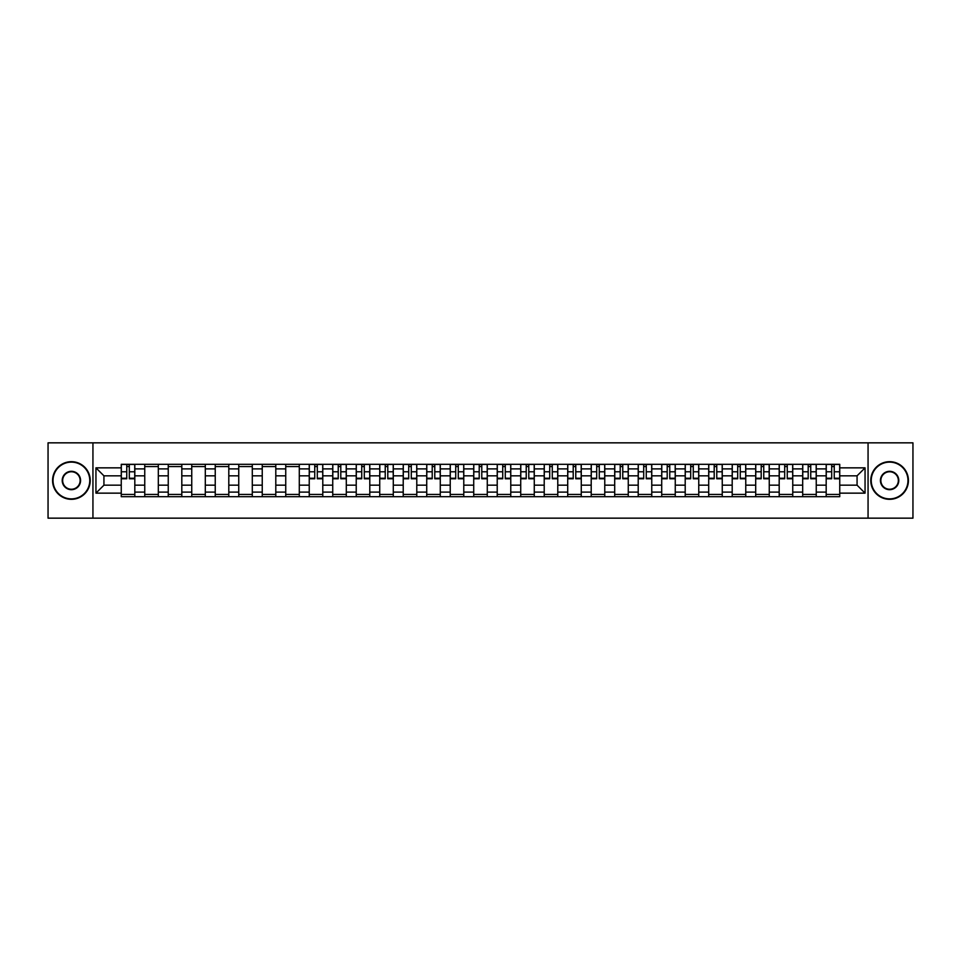 <?xml version="1.0" encoding="UTF-8"?>
<svg xmlns="http://www.w3.org/2000/svg" width="961" height="961" viewBox="0 0 961 961"><rect width="100%" height="100%" fill="white"/><g stroke="black" fill="none" stroke-linecap="round" stroke-linejoin="round"><path stroke-width="1.44" d="M868.059 518.159L912.95 518.159L912.95 442.841L48.05 442.841L48.05 518.159L868.059 518.159L868.059 442.841M144.751 496.693L144.751 468.896L134.816 468.896L134.816 496.693M134.816 468.896L134.816 464.307M144.751 468.896L144.751 464.307M158.313 464.307L158.313 496.693M168.247 496.693L168.247 464.307M181.809 464.307L181.809 496.693M191.744 496.693L191.744 464.307M205.306 464.307L205.306 496.693M215.24 496.693L215.24 464.307M228.802 464.307L228.802 496.693M238.748 496.693L238.748 464.307M252.299 464.307L252.299 496.693M262.245 496.693L262.245 464.307M275.795 464.307L275.795 496.693M285.741 496.693L285.741 464.307M299.291 464.307L299.291 496.693M309.238 496.693L309.238 464.307M322.788 464.307L322.788 496.693M332.734 496.693L332.734 464.307M346.296 464.307L346.296 496.693M356.231 496.693L356.231 464.307M369.793 464.307L369.793 496.693M379.727 496.693L379.727 464.307M393.289 464.307L393.289 496.693M403.224 496.693L403.224 464.307M416.786 464.307L416.786 496.693M426.732 496.693L426.732 464.307M440.282 464.307L440.282 496.693M450.228 496.693L450.228 464.307M463.779 464.307L463.779 496.693M473.725 496.693L473.725 464.307M487.275 464.307L487.275 496.693M497.221 496.693L497.221 464.307M510.771 464.307L510.771 496.693M520.718 496.693L520.718 464.307M534.268 464.307L534.268 496.693M544.214 496.693L544.214 464.307M557.776 464.307L557.776 496.693M567.711 496.693L567.711 464.307M581.273 464.307L581.273 496.693M591.207 496.693L591.207 464.307M604.769 464.307L604.769 496.693M614.704 496.693L614.704 464.307M628.266 464.307L628.266 496.693M638.212 496.693L638.212 464.307M651.762 464.307L651.762 496.693M661.709 496.693L661.709 464.307M675.259 464.307L675.259 496.693M685.205 496.693L685.205 464.307M698.755 464.307L698.755 496.693M708.701 496.693L708.701 464.307M722.252 464.307L722.252 496.693M732.198 496.693L732.198 464.307M745.76 464.307L745.76 496.693M755.694 496.693L755.694 464.307M769.256 464.307L769.256 496.693M779.191 496.693L779.191 464.307M792.753 464.307L792.753 496.693M802.687 496.693L802.687 464.307M816.249 464.307L816.249 496.693M826.184 496.693L826.184 464.307M826.184 485.173L816.249 485.173M802.687 485.173L792.753 485.173M779.191 485.173L769.256 485.173M755.694 485.173L745.76 485.173M732.198 485.173L722.252 485.173M708.701 485.173L698.755 485.173M685.205 485.173L675.259 485.173M661.709 485.173L651.762 485.173M638.212 485.173L628.266 485.173M614.704 485.173L604.769 485.173M591.207 485.173L581.273 485.173M567.711 485.173L557.776 485.173M544.214 485.173L534.268 485.173M520.718 485.173L510.771 485.173M497.221 485.173L487.275 485.173M473.725 485.173L463.779 485.173M450.228 485.173L440.282 485.173M426.732 485.173L416.786 485.173M403.224 485.173L393.289 485.173M379.727 485.173L369.793 485.173M356.231 485.173L346.296 485.173M332.734 485.173L322.788 485.173M309.238 485.173L299.291 485.173M285.741 485.173L275.795 485.173M262.245 485.173L252.299 485.173M238.748 485.173L228.802 485.173M215.24 485.173L205.306 485.173M191.744 485.173L181.809 485.173M168.247 485.173L158.313 485.173M144.751 485.173L134.816 485.173M826.184 475.827L816.249 475.827M802.687 475.827L792.753 475.827M779.191 475.827L769.256 475.827M755.694 475.827L745.76 475.827M732.198 475.827L722.252 475.827M708.701 475.827L698.755 475.827M685.205 475.827L675.259 475.827M661.709 475.827L651.762 475.827M638.212 475.827L628.266 475.827M614.704 475.827L604.769 475.827M591.207 475.827L581.273 475.827M567.711 475.827L557.776 475.827M544.214 475.827L534.268 475.827M520.718 475.827L510.771 475.827M497.221 475.827L487.275 475.827M473.725 475.827L463.779 475.827M450.228 475.827L440.282 475.827M426.732 475.827L416.786 475.827M403.224 475.827L393.289 475.827M379.727 475.827L369.793 475.827M356.231 475.827L346.296 475.827M332.734 475.827L322.788 475.827M309.238 475.827L299.291 475.827M285.741 475.827L275.795 475.827M262.245 475.827L252.299 475.827M238.748 475.827L228.802 475.827M215.24 475.827L205.306 475.827M191.744 475.827L181.809 475.827M168.247 475.827L158.313 475.827M144.751 475.827L134.816 475.827M103.932 485.173L121.254 485.173L121.254 475.827L103.932 475.827L103.932 485.173L95.944 493.149L95.944 467.851L121.254 467.851L121.254 475.827M839.746 475.827L839.746 485.173L857.068 485.173L857.068 475.827L839.746 475.827L839.746 464.307L121.254 464.307L121.254 467.851M839.746 467.851L865.056 467.851L865.056 493.149L839.746 493.149L839.746 485.173M121.254 485.173L121.254 496.693L839.746 496.693L839.746 493.149M121.254 493.149L95.944 493.149M92.941 518.159L92.941 442.841M134.816 494.435L121.254 494.435M126.756 466.565L129.315 466.565M158.313 494.435L144.751 494.435M144.751 466.565L158.313 466.565M181.809 494.435L168.247 494.435M168.247 466.565L181.809 466.565M205.306 494.435L191.744 494.435M191.744 466.565L205.306 466.565M228.802 494.435L215.24 494.435M215.24 466.565L228.802 466.565M252.299 494.435L238.748 494.435M238.748 466.565L252.299 466.565M275.795 494.435L262.245 494.435M262.245 466.565L275.795 466.565M299.291 494.435L285.741 494.435M285.741 466.565L299.291 466.565M322.788 494.435L309.238 494.435M314.74 466.565L317.298 466.565M346.296 494.435L332.734 494.435M338.236 466.565L340.795 466.565M369.793 494.435L356.231 494.435M361.732 466.565L364.291 466.565M393.289 494.435L379.727 494.435M385.229 466.565L387.788 466.565M416.786 494.435L403.224 494.435M408.725 466.565L411.284 466.565M440.282 494.435L426.732 494.435M432.222 466.565L434.78 466.565M463.779 494.435L450.228 494.435M455.718 466.565L458.277 466.565M487.275 494.435L473.725 494.435M479.215 466.565L481.785 466.565M510.771 494.435L497.221 494.435M502.723 466.565L505.282 466.565M534.268 494.435L520.718 494.435M526.22 466.565L528.778 466.565M557.776 494.435L544.214 494.435M549.716 466.565L552.275 466.565M581.273 494.435L567.711 494.435M573.212 466.565L575.771 466.565M604.769 494.435L591.207 494.435M596.709 466.565L599.268 466.565M628.266 494.435L614.704 494.435M620.205 466.565L622.764 466.565M651.762 494.435L638.212 494.435M643.702 466.565L646.26 466.565M675.259 494.435L661.709 494.435M667.198 466.565L669.757 466.565M698.755 494.435L685.205 494.435M690.695 466.565L693.265 466.565M722.252 494.435L708.701 494.435M714.203 466.565L716.762 466.565M745.76 494.435L732.198 494.435M737.7 466.565L740.258 466.565M769.256 494.435L755.694 494.435M761.196 466.565L763.755 466.565M792.753 494.435L779.191 494.435M784.693 466.565L787.251 466.565M816.249 494.435L802.687 494.435M808.189 466.565L810.748 466.565M839.746 494.435L826.184 494.435M831.685 466.565L834.244 466.565M95.944 467.851L103.932 475.827M857.068 485.173L865.056 493.149M857.068 475.827L865.056 467.851M129.315 478.77L129.315 464.463L134.732 464.463L134.732 478.77L129.315 478.77M126.756 466.421L129.315 466.421M131.501 464.463L121.326 464.463L121.326 478.77L126.756 478.77L126.756 464.463L124.57 464.463M71.402 498.879A18.379 18.379 0 0 0 89.769 480.5A18.379 18.379 0 0 0 71.402 462.121A18.379 18.379 0 0 0 53.023 480.5A18.379 18.379 0 0 0 71.402 498.879M71.402 461.676A18.824 18.824 0 0 1 90.226 480.5A18.824 18.824 0 0 1 71.402 499.324A18.824 18.824 0 0 1 52.567 480.5A18.824 18.824 0 0 1 71.402 461.676M71.402 489.69A9.19 9.19 0 0 1 62.213 480.5A9.19 9.19 0 0 1 71.402 471.31A9.19 9.19 0 0 1 80.58 480.5A9.19 9.19 0 0 1 71.402 489.69M71.402 471.767A8.733 8.733 0 0 0 62.657 480.5A8.733 8.733 0 0 0 71.402 489.233A8.733 8.733 0 0 0 80.135 480.5A8.733 8.733 0 0 0 71.402 471.767M889.598 498.879A18.379 18.379 0 0 0 907.977 480.5A18.379 18.379 0 0 0 889.598 462.121A18.379 18.379 0 0 0 871.231 480.5A18.379 18.379 0 0 0 889.598 498.879M889.598 461.676A18.824 18.824 0 0 1 908.433 480.5A18.824 18.824 0 0 1 889.598 499.324A18.824 18.824 0 0 1 870.774 480.5A18.824 18.824 0 0 1 889.598 461.676M889.598 489.69A9.19 9.19 0 0 1 880.42 480.5A9.19 9.19 0 0 1 889.598 471.31A9.19 9.19 0 0 1 898.787 480.5A9.19 9.19 0 0 1 889.598 489.69M889.598 471.767A8.733 8.733 0 0 0 880.865 480.5A8.733 8.733 0 0 0 889.598 489.233A8.733 8.733 0 0 0 898.343 480.5A8.733 8.733 0 0 0 889.598 471.767M317.298 478.77L317.298 464.463L322.716 464.463L322.716 478.77L317.298 478.77M314.74 466.421L317.298 466.421M319.484 464.463L309.31 464.463L309.31 478.77L314.74 478.77L314.74 464.463L312.553 464.463M340.795 478.77L340.795 464.463L346.212 464.463L346.212 478.77L340.795 478.77M338.236 466.421L340.795 466.421M342.981 464.463L332.806 464.463L332.806 478.77L338.236 478.77L338.236 464.463L336.05 464.463M364.291 478.77L364.291 464.463L369.709 464.463L369.709 478.77L364.291 478.77M361.732 466.421L364.291 466.421M366.477 464.463L356.303 464.463L356.303 478.77L361.732 478.77L361.732 464.463L359.546 464.463M387.788 478.77L387.788 464.463L393.217 464.463L393.217 478.77L387.788 478.77M385.229 466.421L387.788 466.421M389.974 464.463L379.811 464.463L379.811 478.77L385.229 478.77L385.229 464.463L383.043 464.463M411.284 478.77L411.284 464.463L416.714 464.463L416.714 478.77L411.284 478.77M408.725 466.421L411.284 466.421M413.47 464.463L403.308 464.463L403.308 478.77L408.725 478.77L408.725 464.463L406.539 464.463M434.78 478.77L434.78 464.463L440.21 464.463L440.21 478.77L434.78 478.77M432.222 466.421L434.78 466.421M436.967 464.463L426.804 464.463L426.804 478.77L432.222 478.77L432.222 464.463L430.035 464.463M458.277 478.77L458.277 464.463L463.707 464.463L463.707 478.77L458.277 478.77M455.718 466.421L458.277 466.421M460.463 464.463L450.301 464.463L450.301 478.77L455.718 478.77L455.718 464.463L453.532 464.463M481.785 478.77L481.785 464.463L487.203 464.463L487.203 478.77L481.785 478.77M479.215 466.421L481.785 466.421M483.96 464.463L473.797 464.463L473.797 478.77L479.215 478.77L479.215 464.463L477.04 464.463M505.282 478.77L505.282 464.463L510.699 464.463L510.699 478.77L505.282 478.77M502.723 466.421L505.282 466.421M507.468 464.463L497.293 464.463L497.293 478.77L502.723 478.77L502.723 464.463L500.537 464.463M528.778 478.77L528.778 464.463L534.196 464.463L534.196 478.77L528.778 478.77M526.22 466.421L528.778 466.421M530.965 464.463L520.79 464.463L520.79 478.77L526.22 478.77L526.22 464.463L524.033 464.463M552.275 478.77L552.275 464.463L557.692 464.463L557.692 478.77L552.275 478.77M549.716 466.421L552.275 466.421M554.461 464.463L544.286 464.463L544.286 478.77L549.716 478.77L549.716 464.463L547.53 464.463M575.771 478.77L575.771 464.463L581.189 464.463L581.189 478.77L575.771 478.77M573.212 466.421L575.771 466.421M577.957 464.463L567.783 464.463L567.783 478.77L573.212 478.77L573.212 464.463L571.026 464.463M599.268 478.77L599.268 464.463L604.697 464.463L604.697 478.77L599.268 478.77M596.709 466.421L599.268 466.421M601.454 464.463L591.291 464.463L591.291 478.77L596.709 478.77L596.709 464.463L594.523 464.463M622.764 478.77L622.764 464.463L628.194 464.463L628.194 478.77L622.764 478.77M620.205 466.421L622.764 466.421M624.95 464.463L614.788 464.463L614.788 478.77L620.205 478.77L620.205 464.463L618.019 464.463M646.26 478.77L646.26 464.463L651.69 464.463L651.69 478.77L646.26 478.77M643.702 466.421L646.26 466.421M648.447 464.463L638.284 464.463L638.284 478.77L643.702 478.77L643.702 464.463L641.516 464.463M669.757 478.77L669.757 464.463L675.187 464.463L675.187 478.77L669.757 478.77M667.198 466.421L669.757 466.421M671.943 464.463L661.781 464.463L661.781 478.77L667.198 478.77L667.198 464.463L665.024 464.463M693.265 478.77L693.265 464.463L698.683 464.463L698.683 478.77L693.265 478.77M690.695 466.421L693.265 466.421M695.44 464.463L685.277 464.463L685.277 478.77L690.695 478.77L690.695 464.463L688.52 464.463M716.762 478.77L716.762 464.463L722.179 464.463L722.179 478.77L716.762 478.77M714.203 466.421L716.762 466.421M718.948 464.463L708.774 464.463L708.774 478.77L714.203 478.77L714.203 464.463L712.017 464.463M740.258 478.77L740.258 464.463L745.676 464.463L745.676 478.77L740.258 478.77M737.7 466.421L740.258 466.421M742.445 464.463L732.27 464.463L732.27 478.77L737.7 478.77L737.7 464.463L735.513 464.463M763.755 478.77L763.755 464.463L769.172 464.463L769.172 478.77L763.755 478.77M761.196 466.421L763.755 466.421M765.941 464.463L755.766 464.463L755.766 478.77L761.196 478.77L761.196 464.463L759.01 464.463M787.251 478.77L787.251 464.463L792.669 464.463L792.669 478.77L787.251 478.77M784.693 466.421L787.251 466.421M789.437 464.463L779.263 464.463L779.263 478.77L784.693 478.77L784.693 464.463L782.506 464.463M810.748 478.77L810.748 464.463L816.177 464.463L816.177 478.77L810.748 478.77M808.189 466.421L810.748 466.421M812.934 464.463L802.771 464.463L802.771 478.77L808.189 478.77L808.189 464.463L806.003 464.463M834.244 478.77L834.244 464.463L839.674 464.463L839.674 478.77L834.244 478.77M831.685 466.421L834.244 466.421M836.43 464.463L826.268 464.463L826.268 478.77L831.685 478.77L831.685 464.463L829.499 464.463M802.687 468.896L792.753 468.896M779.191 468.896L769.256 468.896M755.694 468.896L745.76 468.896M732.198 468.896L722.252 468.896M708.701 468.896L698.755 468.896M685.205 468.896L675.259 468.896M661.709 468.896L651.762 468.896M638.212 468.896L628.266 468.896M614.704 468.896L604.769 468.896M591.207 468.896L581.273 468.896M567.711 468.896L557.776 468.896M544.214 468.896L534.268 468.896M520.718 468.896L510.771 468.896M497.221 468.896L487.275 468.896M473.725 468.896L463.779 468.896M450.228 468.896L440.282 468.896M426.732 468.896L416.786 468.896M403.224 468.896L393.289 468.896M379.727 468.896L369.793 468.896M356.231 468.896L346.296 468.896M332.734 468.896L322.788 468.896M309.238 468.896L299.291 468.896M285.741 468.896L275.795 468.896M262.245 468.896L252.299 468.896M238.748 468.896L228.802 468.896M215.24 468.896L205.306 468.896M191.744 468.896L181.809 468.896M168.247 468.896L158.313 468.896M826.184 468.896L816.249 468.896M802.687 492.104L792.753 492.104M779.191 492.104L769.256 492.104M755.694 492.104L745.76 492.104M732.198 492.104L722.252 492.104M708.701 492.104L698.755 492.104M685.205 492.104L675.259 492.104M661.709 492.104L651.762 492.104M638.212 492.104L628.266 492.104M614.704 492.104L604.769 492.104M591.207 492.104L581.273 492.104M567.711 492.104L557.776 492.104M544.214 492.104L534.268 492.104M520.718 492.104L510.771 492.104M497.221 492.104L487.275 492.104M473.725 492.104L463.779 492.104M450.228 492.104L440.282 492.104M426.732 492.104L416.786 492.104M403.224 492.104L393.289 492.104M379.727 492.104L369.793 492.104M356.231 492.104L346.296 492.104M332.734 492.104L322.788 492.104M309.238 492.104L299.291 492.104M285.741 492.104L275.795 492.104M262.245 492.104L252.299 492.104M238.748 492.104L228.802 492.104M215.24 492.104L205.306 492.104M191.744 492.104L181.809 492.104M168.247 492.104L158.313 492.104M144.751 492.104L134.816 492.104M826.184 492.104L816.249 492.104M129.315 478.254L134.732 478.254M129.315 471.779L134.732 471.779M121.326 478.254L126.756 478.254M121.326 471.779L126.756 471.779M317.298 478.254L322.716 478.254M317.298 471.779L322.716 471.779M309.31 478.254L314.74 478.254M309.31 471.779L314.74 471.779M340.795 478.254L346.212 478.254M340.795 471.779L346.212 471.779M332.806 478.254L338.236 478.254M332.806 471.779L338.236 471.779M364.291 478.254L369.709 478.254M364.291 471.779L369.709 471.779M356.303 478.254L361.732 478.254M356.303 471.779L361.732 471.779M387.788 478.254L393.217 478.254M387.788 471.779L393.217 471.779M379.811 478.254L385.229 478.254M379.811 471.779L385.229 471.779M411.284 478.254L416.714 478.254M411.284 471.779L416.714 471.779M403.308 478.254L408.725 478.254M403.308 471.779L408.725 471.779M434.78 478.254L440.21 478.254M434.78 471.779L440.21 471.779M426.804 478.254L432.222 478.254M426.804 471.779L432.222 471.779M458.277 478.254L463.707 478.254M458.277 471.779L463.707 471.779M450.301 478.254L455.718 478.254M450.301 471.779L455.718 471.779M481.785 478.254L487.203 478.254M481.785 471.779L487.203 471.779M473.797 478.254L479.215 478.254M473.797 471.779L479.215 471.779M505.282 478.254L510.699 478.254M505.282 471.779L510.699 471.779M497.293 478.254L502.723 478.254M497.293 471.779L502.723 471.779M528.778 478.254L534.196 478.254M528.778 471.779L534.196 471.779M520.79 478.254L526.22 478.254M520.79 471.779L526.22 471.779M552.275 478.254L557.692 478.254M552.275 471.779L557.692 471.779M544.286 478.254L549.716 478.254M544.286 471.779L549.716 471.779M575.771 478.254L581.189 478.254M575.771 471.779L581.189 471.779M567.783 478.254L573.212 478.254M567.783 471.779L573.212 471.779M599.268 478.254L604.697 478.254M599.268 471.779L604.697 471.779M591.291 478.254L596.709 478.254M591.291 471.779L596.709 471.779M622.764 478.254L628.194 478.254M622.764 471.779L628.194 471.779M614.788 478.254L620.205 478.254M614.788 471.779L620.205 471.779M646.26 478.254L651.69 478.254M646.26 471.779L651.69 471.779M638.284 478.254L643.702 478.254M638.284 471.779L643.702 471.779M669.757 478.254L675.187 478.254M669.757 471.779L675.187 471.779M661.781 478.254L667.198 478.254M661.781 471.779L667.198 471.779M693.265 478.254L698.683 478.254M693.265 471.779L698.683 471.779M685.277 478.254L690.695 478.254M685.277 471.779L690.695 471.779M716.762 478.254L722.179 478.254M716.762 471.779L722.179 471.779M708.774 478.254L714.203 478.254M708.774 471.779L714.203 471.779M740.258 478.254L745.676 478.254M740.258 471.779L745.676 471.779M732.27 478.254L737.7 478.254M732.27 471.779L737.7 471.779M763.755 478.254L769.172 478.254M763.755 471.779L769.172 471.779M755.766 478.254L761.196 478.254M755.766 471.779L761.196 471.779M787.251 478.254L792.669 478.254M787.251 471.779L792.669 471.779M779.263 478.254L784.693 478.254M779.263 471.779L784.693 471.779M810.748 478.254L816.177 478.254M810.748 471.779L816.177 471.779M802.771 478.254L808.189 478.254M802.771 471.779L808.189 471.779M834.244 478.254L839.674 478.254M834.244 471.779L839.674 471.779M826.268 478.254L831.685 478.254M826.268 471.779L831.685 471.779"/></g></svg>
